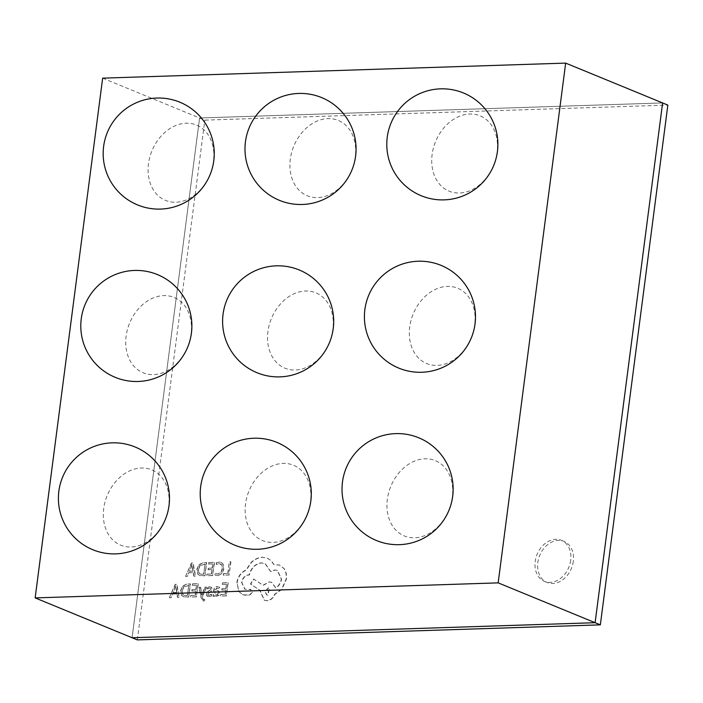<?xml version="1.0" encoding="UTF-8"?>
<svg xmlns="http://www.w3.org/2000/svg" width="703" height="703" viewBox="0 0 703 703"><rect width="100%" height="100%" fill="white"/><g stroke="black" fill="none" stroke-linecap="round" stroke-linejoin="round"><path stroke-width="0.53" stroke-dasharray="3.52 2.64" d="M452.328 497.232A40.73 31.38 112.3 0 1 414.7 537.786A40.73 31.38 112.3 0 1 387.344 499.35A40.73 31.38 112.3 0 1 424.964 458.787A40.73 31.38 112.3 0 1 452.328 497.232M662.613 102.937L199.59 117.981L132.085 637.744L199.59 117.981L662.613 102.937M102.656 78.147L204.837 120.134L667.85 105.09M310.515 501.845A40.73 31.38 112.3 0 1 272.887 542.4A40.73 31.38 112.3 0 1 245.532 503.954A40.73 31.38 112.3 0 1 283.151 463.4A40.73 31.38 112.3 0 1 310.515 501.845M168.702 506.45A40.73 31.38 112.3 0 1 131.083 547.004A40.73 31.38 112.3 0 1 103.719 508.559A40.73 31.38 112.3 0 1 141.338 468.005A40.73 31.38 112.3 0 1 168.702 506.45M474.718 324.848A40.73 31.38 112.3 0 1 437.09 365.402A40.73 31.38 112.3 0 1 409.726 326.957A40.73 31.38 112.3 0 1 447.354 286.402A40.73 31.38 112.3 0 1 474.718 324.848M332.906 329.452A40.73 31.38 112.3 0 1 295.278 370.006A40.73 31.38 112.3 0 1 267.922 331.561A40.73 31.38 112.3 0 1 305.541 291.007A40.73 31.38 112.3 0 1 332.906 329.452M191.093 334.057A40.73 31.38 112.3 0 1 153.465 374.611A40.73 31.38 112.3 0 1 126.109 336.166A40.73 31.38 112.3 0 1 163.729 295.611A40.73 31.38 112.3 0 1 191.093 334.057M497.109 152.454A40.73 31.38 112.3 0 1 459.481 193.009A40.73 31.38 112.3 0 1 432.117 154.563A40.73 31.38 112.3 0 1 469.745 114.009A40.73 31.38 112.3 0 1 497.109 152.454M355.296 157.059A40.73 31.38 112.3 0 1 317.668 197.613A40.73 31.38 112.3 0 1 290.304 159.168A40.73 31.38 112.3 0 1 327.932 118.614A40.73 31.38 112.3 0 1 355.296 157.059M213.484 161.664A40.73 31.38 112.3 0 1 175.855 202.218A40.73 31.38 112.3 0 1 148.491 163.773A40.73 31.38 112.3 0 1 186.119 123.218A40.73 31.38 112.3 0 1 213.484 161.664M573.288 561.354A22.215 17.118 112.3 0 1 547.119 582.488A22.215 17.118 112.3 0 1 537.839 562.514A22.215 17.118 112.3 0 1 564.008 541.38A22.215 17.118 112.3 0 1 573.288 561.354M570.669 560.282A22.215 17.118 112.3 0 1 544.5 581.407A22.215 17.118 112.3 0 1 535.211 561.433A22.215 17.118 112.3 0 1 561.389 540.308A22.215 17.118 112.3 0 1 570.669 560.282M200.68 587.374L201.972 595.133L205.171 587.225L206.691 587.181L202.438 596.645L202.816 598.332L204.028 599.615L204.819 599.404L204.635 600.872L203.738 601.03L201.111 598.007L199.011 587.313L200.417 587.269L201.673 595.028L204.907 587.119L206.427 587.075L202.174 596.539L202.552 598.227L203.765 599.51L204.555 599.299L204.371 600.757L203 600.907L203.738 601.03L201.374 598.112L199.274 587.418L200.417 587.269M203.325 599.431L204.028 599.615L203.325 599.431M216.999 586.513L219.547 587.304L219.345 588.903L216.955 587.849L215.092 590.195L218.211 590.74L219.494 593.499L218.571 595.511L215.768 596.162L214.503 594.712L214.318 596.17L212.965 596.214L213.747 590.168C214.055 587.787 215.144 586.574 216.999 586.513L219.811 587.409L219.6 589.009L217.218 587.954L215.355 590.309L218.466 590.845L219.758 593.604L218.835 595.617L216.023 596.267L214.802 594.817L214.582 596.276L213.229 596.32L214.011 590.274C214.318 587.901 215.408 586.68 217.262 586.618M220.47 595.968L220.663 594.466L225.083 594.325L225.654 589.905L221.788 590.028L221.981 588.525L225.848 588.393L226.401 584.184L222.227 584.325L222.42 582.813L227.992 582.629L226.287 595.775L220.724 596.074L220.663 594.466M217.71 575.511L214.819 574.834L215.03 573.209L217.71 574L220.663 572.523L222.218 568.745L221.594 564.825L218.835 563.463L216.181 564.324L216.419 562.549L220.962 562.242L222.772 563.736L223.668 568.797L221.665 573.595L217.974 575.616L214.819 574.834L215.689 575.265L215.083 574.949L215.03 573.209M137.331 639.897L204.837 120.134M223.29 575.107L223.484 573.604L227.79 573.463L229.301 561.82L230.698 561.776L228.993 574.922L223.554 575.212L223.484 573.604M206.77 575.643L206.963 574.14L211.383 574L211.954 569.579L208.088 569.702L208.281 568.2L212.148 568.068L212.701 563.868L208.527 563.999L208.721 562.488L214.292 562.303L212.587 575.449L207.025 575.748L206.963 574.14M204.722 575.704L199.538 575.449L197.789 574.096L196.796 569.254L199.028 564.535L203.343 562.664L206.427 562.558L204.986 575.819L199.801 575.555L198.053 574.21L197.06 569.36L199.292 564.641L203.606 562.769L206.691 562.672L204.986 575.819M185.583 576.328L191.409 563.05L192.903 562.998L195.32 576.012L193.773 576.065L193.202 572.506L188.703 572.646L187.13 576.284L185.583 576.328L191.673 563.156L193.167 563.112L195.583 576.126L194.037 576.17L193.466 572.611L188.958 572.752L187.393 576.39L185.847 576.434M209.046 595.221L211.392 594.237L211.172 595.942L209.002 596.557L206.849 595.889L206.243 593.886L206.893 592.321L210.636 589.307L210.338 588.411L209.318 588.095L207.262 588.842L207.473 587.242L209.362 586.759L211.401 587.436L212.007 589.413L211.436 590.915L207.613 594L208.15 595.098L209.309 595.327L211.392 594.237M211.656 594.351L211.436 596.047L209.266 596.671L207.113 595.995L206.506 593.991L207.157 592.427L210.891 589.422L210.601 588.516L209.582 588.2L207.526 588.947L207.737 587.348L209.617 586.873L211.665 587.55L210.672 586.97L211.665 587.55L212.271 589.518L211.691 591.021L209.599 592.207M210.338 588.411L209.318 588.095L210.338 588.411M207.552 596.337L206.849 595.889L207.552 596.337M190.513 596.944L190.706 595.441L195.126 595.3L195.706 590.871L191.84 591.003L192.033 589.492L195.9 589.369L196.445 585.16L192.271 585.3L192.464 583.78L198.035 583.604L196.33 596.75L190.777 597.049L190.706 595.441M188.474 597.005L183.281 596.742L181.532 595.397L180.539 590.546L182.78 585.836L187.095 583.956L190.179 583.859L188.729 597.111L183.545 596.856L181.796 595.503L180.803 590.661L183.044 585.942L187.358 584.07L190.443 583.965L188.729 597.111M169.335 597.629L175.161 584.342L176.655 584.298L179.063 597.313L177.525 597.365L176.954 593.798L172.446 593.947L170.873 597.576L169.335 597.629L175.425 584.457L176.919 584.404L179.327 597.418L177.78 597.471L177.209 593.903L172.71 594.053L171.137 597.682L169.599 597.735M236.832 582.444C238.001 576.39 241.076 572.224 246.041 569.957L251.147 562.435C254.583 559.175 258.282 557.444 262.237 557.233L267.202 558.112L270.989 560.581L273.845 564.588L279.583 565.036L283.898 568.542C285.875 571.407 286.613 574.922 286.13 579.079L281.569 589.369L274.838 594.061C273.08 598.086 270.365 600.283 266.709 600.652L264.275 600.221L260.233 591.557L260.356 590.617L250.488 584.052L253.511 579.017L262.966 585.23L269.144 581.864L271.56 582.286L275.576 587.796C278.678 586.003 280.585 583.095 281.305 579.052L277.263 570.379L274.829 569.948L270.576 571.486L264.943 563.455L261.437 562.848C255.303 563.665 251.208 567.681 249.152 574.878L248.537 574.905C244.829 575.441 242.509 577.936 241.586 582.383L244.697 589.167L251.129 589.518L250.373 589.386L252.386 592.207L249.776 595.177L242.755 594.747L238.792 591.346L237.096 582.559C238.264 576.495 241.331 572.339 246.296 570.063L251.41 562.541C254.846 559.28 258.546 557.549 262.5 557.347L267.465 558.217L271.253 560.686L274.108 564.694L279.847 565.142L284.161 568.648C286.13 571.513 286.877 575.028 286.385 579.184L281.833 589.483L275.101 594.167C273.335 598.2 270.629 600.397 266.973 600.757L264.539 600.336L260.497 591.662L260.611 590.731L250.751 584.158L253.774 579.131L263.23 585.335L269.407 581.97L271.815 582.4L275.84 587.91C278.942 586.117 280.849 583.2 281.569 579.158L277.527 570.485L275.093 570.063L270.831 571.592L265.198 563.569L261.692 562.954C255.567 563.771 251.472 567.787 249.416 574.992L248.8 575.01C245.092 575.546 242.772 578.042 241.85 582.497L244.96 589.272L250.11 589.281L252.122 592.102L249.512 595.072L244.978 595.213L242.491 594.633L238.528 591.241L237.096 582.559M223.747 573.718L227.79 573.463M228.053 573.578L229.301 561.82M229.565 561.925L230.698 561.776M230.962 561.882L228.993 574.922M229.257 575.028L223.554 575.212M215.294 573.323L217.974 574.105L220.927 572.637L222.473 568.85L221.858 564.931L220.514 563.806L216.181 564.324M216.445 564.43L216.419 562.549M216.673 562.655L219.31 562.04L221.225 562.356L223.027 563.841L223.932 568.903L221.928 573.701L217.974 575.616M207.227 574.254L211.383 574M211.647 574.105L211.954 569.579M212.218 569.685L208.088 569.702M208.352 569.808L208.281 568.2M208.545 568.305L212.148 568.068M212.411 568.182L212.701 563.868M212.956 563.973L208.527 563.999M208.782 564.105L208.721 562.488M208.984 562.593L214.292 562.303M214.556 562.418L212.587 575.449M212.842 575.564L207.025 575.748M205.1 564.228L203.782 574.36L200.443 574.14L199.177 573.147L198.518 569.36L200.188 565.616L205.1 564.228L203.518 574.254L200.179 574.026L198.914 573.042L198.255 569.254L199.924 565.511L204.837 564.122M193.22 571.135L189.582 571.258L192.253 564.808L193.22 571.135L189.327 571.152L191.954 564.702L192.956 571.029M220.927 594.571L225.083 594.325M225.347 594.43L225.654 589.905M225.918 590.01L221.788 590.028M222.051 590.133L221.981 588.525M222.245 588.631L225.848 588.393M226.111 588.499L226.401 584.184M226.656 584.298L222.227 584.325M222.482 584.43L222.42 582.813M222.684 582.919L227.992 582.629M228.255 582.734L226.287 595.775M226.542 595.889L220.724 596.074M218.194 592.33L217.868 594.624L216.779 595.081L215.144 594.255L214.933 591.451L217.939 592.225L218.141 593.402L216.779 595.081L215.408 594.36L215.188 591.566L218.194 592.33M209.863 592.321L207.877 594.105L208.413 595.204L209.309 595.327M190.97 595.546L195.126 595.3M195.39 595.406L195.706 590.871M195.961 590.986L191.84 591.003M192.095 591.109L192.033 589.492M192.297 589.606L195.9 589.369M196.163 589.474L196.445 585.16M196.708 585.265L192.271 585.3M192.534 585.406L192.464 583.78M192.727 583.894L198.035 583.604M198.299 583.71L196.33 596.75M196.594 596.856L190.777 597.049M188.843 585.52L187.534 595.661L184.186 595.432L182.921 594.448L182.262 590.661L183.931 586.917L188.843 585.52L187.27 595.555L183.922 595.327L182.666 594.334L182.007 590.546L183.668 586.812L188.589 585.414M176.963 592.436L173.333 592.55L175.996 586.109L176.963 592.436L173.07 592.444L175.706 586.003L176.699 592.33M267.773 595.151L266.815 594.984L265.251 591.601L268.722 587.857L269.671 588.024L267.773 595.151L266.56 594.879L264.987 591.495L268.458 587.752L269.407 587.919L267.509 595.046M544.5 581.407L547.119 582.488M561.389 540.308L564.008 541.38"/><path stroke-width="1.05" d="M565.669 63.103L102.656 78.147L35.15 597.91L132.085 637.744L595.107 622.7L662.613 102.937L595.107 622.7L132.085 637.744L137.331 639.897L600.344 624.853L498.163 582.866L565.669 63.103L667.85 105.09L600.344 624.853M35.15 597.91L498.163 582.866M342.484 481.986A55.546 55.546 0 0 0 390.411 544.227A55.546 55.546 0 0 0 418.68 437.758A55.546 55.546 0 0 0 342.484 481.986M200.671 486.59A55.546 55.546 0 0 0 248.598 548.832A55.546 55.546 0 0 0 276.868 442.372A55.546 55.546 0 0 0 200.671 486.59M58.859 491.195A55.546 55.546 0 0 0 106.786 553.437A55.546 55.546 0 0 0 135.055 446.976A55.546 55.546 0 0 0 58.859 491.195M364.866 309.592A55.546 55.546 0 0 0 412.802 371.834A55.546 55.546 0 0 0 441.062 265.374A55.546 55.546 0 0 0 364.866 309.592M223.062 314.197A55.546 55.546 0 0 0 270.989 376.439A55.546 55.546 0 0 0 299.258 269.978A55.546 55.546 0 0 0 223.062 314.197M81.249 318.811A55.546 55.546 0 0 0 129.176 381.044A55.546 55.546 0 0 0 157.446 274.583A55.546 55.546 0 0 0 81.249 318.811M387.256 137.199A55.546 55.546 0 0 0 435.192 199.441A55.546 55.546 0 0 0 463.453 92.981A55.546 55.546 0 0 0 387.256 137.199M245.444 141.813A55.546 55.546 0 0 0 293.379 204.046A55.546 55.546 0 0 0 321.64 97.585A55.546 55.546 0 0 0 245.444 141.813M103.631 146.417A55.546 55.546 0 0 0 151.567 208.65A55.546 55.546 0 0 0 179.827 102.19A55.546 55.546 0 0 0 103.631 146.417"/></g></svg>
